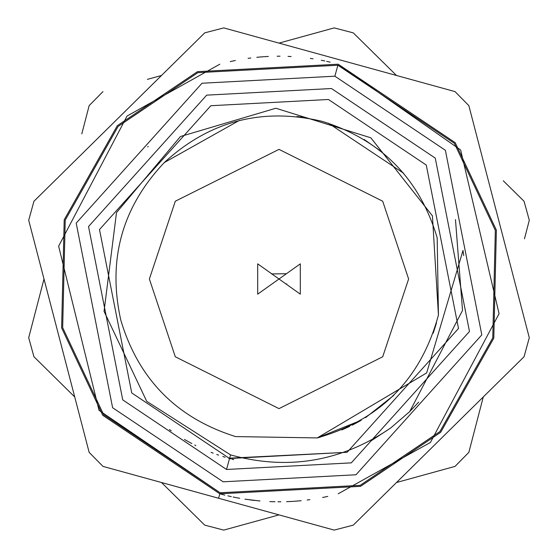 <?xml version="1.0" encoding="UTF-8"?>
<svg xmlns="http://www.w3.org/2000/svg" width="558" height="558" viewBox="0 0 558 558"><rect width="100%" height="100%" fill="white"/><g stroke="black" fill="none" stroke-linecap="round" stroke-linejoin="round"><path stroke-width="0.84" d="M371.14 440.799L390.656 428.007C341.21 461.703 287.837 470.666 230.545 454.896L229.547 458.509L230.963 458.892M357.253 422.511L361.193 420.286L317.251 437.918C380.779 419.749 421.178 378.777 438.442 314.998L432.422 215.855L370.833 137.805L275.833 108.245L180.457 136.508L116.489 212.612L104.053 311.329L146.733 401.348L230.545 454.896C287.837 470.666 341.21 461.703 390.656 428.007L409.732 411.581L462.512 310.485L455.468 219.601M403.657 173.273L328.348 123.172M328.453 99.491L210.854 105.72L99.491 229.547L131.73 392.937L229.547 458.509L347.146 452.28L458.509 328.453L426.27 165.063L328.453 99.491L210.854 105.72L99.491 229.547L131.73 392.937L229.547 458.509L226.527 469.473L122.739 399.891L88.527 226.527L206.697 95.139L331.473 88.527L435.261 158.109L469.473 331.473L351.303 462.861L226.527 469.473L229.547 458.509L131.73 392.937L99.491 229.547L210.854 105.72L328.453 99.491L426.27 165.063L458.509 328.453L347.146 452.28L228.557 458.237M225.118 457.232L222.802 456.514M218.603 455.133L216.734 454.477M213.163 453.166L211.057 452.357M195.837 445.591L195.37 445.361M195.209 445.277L194.742 445.04M191.854 443.54L190.892 443.031M190.731 442.94L188.095 441.497M187.809 441.336L185.954 440.276M185.856 440.227L184.475 439.418M171.208 430.825L169.43 429.548M321.91 121.281L322.412 121.414C262.399 107.178 209.675 120.905 164.233 162.608C209.675 120.905 262.399 107.178 322.412 121.414C381.254 139.918 419.504 178.713 437.179 237.806C419.504 178.713 381.254 139.918 322.412 121.414C381.254 139.918 419.504 178.713 437.179 237.806L438.442 314.998C421.178 378.777 380.779 419.749 317.251 437.918L426.654 372.932L463 250.486L426.654 372.932L317.251 437.918L235.588 436.586C176.746 418.082 138.496 379.287 120.821 320.194C107.422 259.993 121.895 207.464 164.233 162.608C121.895 207.464 107.422 259.993 120.821 320.194C138.496 379.287 176.746 418.082 235.588 436.586L317.251 437.918L320.194 437.179M436.502 322.719L435.847 324.993M435.854 324.993L433.21 333.203M393.767 395.392L365.518 417.677M408.623 279L382.704 356.778L279 408.623L175.296 356.778L149.377 279L175.296 201.222L279 149.377L382.704 201.222L408.623 279L382.704 201.222L279 149.377L175.296 201.222L149.377 279L175.296 356.778L279 408.623L382.704 356.778L408.623 279M286.414 284.273L286.714 283.813M286.414 273.727L300.316 263.843L300.316 294.157L300.316 263.843L271.586 284.273L286.414 273.727L271.586 284.273L286.414 273.727L271.453 273.929M300.316 294.157L257.684 263.843L257.684 294.157L300.316 263.843L257.684 294.157M222.775 494.59L219.824 493.795L102.784 415.333L61.624 327.867L64.205 219.824L117.319 125.703L197.462 71.661L338.176 64.205L455.216 142.667L496.376 230.133L493.795 338.176L440.68 432.297L360.538 486.339L219.824 493.795L360.538 486.339L440.68 432.297L493.795 338.176L496.376 230.133L455.216 142.667L338.176 64.205L197.462 71.661L117.319 125.703L64.205 219.824L61.624 327.867L102.784 415.333L219.824 493.795L102.784 415.333L61.624 327.867L64.205 219.824L117.319 125.703L197.462 71.661L338.176 64.205L455.216 142.667L496.376 230.133L493.795 338.176L440.68 432.297L360.538 486.339L219.824 493.795L218.596 498.245L334.221 530.1L353.277 525.134L524.067 356.729L529.298 337.743L468.846 105.629L455.021 91.603L223.779 27.9L204.723 32.866L33.933 201.271L28.702 220.257L89.154 452.371L102.979 466.397L218.596 498.245L219.824 493.795L222.775 494.59L99.038 410.353L58.632 246.162L127.071 116.036L219.824 64.205M222.886 494.618L224.825 495.113M227.887 495.86L231.326 496.641M233.098 497.018L239.703 498.308M244.962 499.187L259.993 500.986M269.835 501.607L274.968 501.761M277.961 501.795L280.869 501.788M286.603 501.67L289.539 501.551L286.603 501.67M289.637 501.544L293.703 501.314M294.212 501.279L298.202 500.972M298.3 500.958L301.201 500.693M307.172 500.01L309.885 499.647M338.092 64.177L460.636 149.976L499.082 313.701L430.406 442.452L338.176 493.795M326.723 61.373L330.064 62.133M321.303 60.257L324.616 60.92M310.471 58.437L312.933 58.799M288.165 56.393L291.074 56.525M280.039 56.205L277.131 56.212M268.363 56.456L264.297 56.686M263.788 56.721L259.798 57.028M259.7 57.042L256.799 57.307M250.828 57.99L248.115 58.353M235.385 60.508L232.972 61.01M232.819 61.038L230.217 61.61M32.887 352.928L28.702 337.743L43.998 279L28.702 337.743L33.933 356.729L74.716 396.94L33.933 356.729M89.154 105.629L102.979 91.603L89.154 105.629L81.796 133.878M36.054 309.495L28.702 337.743M334.221 27.9L353.277 32.866L334.221 27.9L279 43.112L319.832 31.862M299.932 37.344L289.665 40.176M161.499 75.483L147.403 79.369M353.277 32.866L396.501 75.483L353.277 32.866L348.771 31.687M524.067 201.271L529.298 220.257L524.067 201.271L503.281 180.778M529.298 220.257L524.457 238.838M483.284 396.94L468.846 452.371L455.021 466.397L468.846 452.371L483.284 396.94M455.021 466.397L396.501 482.517L455.021 466.397L468.846 452.371M223.779 530.1L204.723 525.134L223.779 530.1L279 514.888L228.306 528.851M176.781 497.59L204.723 525.134L208.532 526.131M68.948 391.256L74.716 396.94M204.723 525.134L161.499 482.517L204.723 525.134M327.783 496.39L325.181 496.962L327.783 496.39M325.028 496.99L322.615 497.492L325.028 496.99M254.511 500.449L250.075 499.912L254.518 500.449M330.113 62.14L326.674 61.359M324.798 60.962L321.255 60.243M313.038 58.813L310.318 58.416M291.116 56.532L288.054 56.386M232.191 459.22L233.725 459.611M28.702 220.257L33.933 201.271L204.723 32.866L223.779 27.9L455.021 91.603L468.846 105.629L529.298 337.743L524.067 356.729L353.277 525.134L334.221 530.1L102.979 466.397L89.154 452.371L28.702 220.25M41.097 267.854L56.393 326.576M58.911 336.272L66.583 365.727M89.154 452.371L92.419 455.691M102.979 466.397L137.449 475.89M167.735 484.232L218.596 498.245M319.915 526.159L334.221 530.1L338.029 529.11M374.034 504.669L453.11 426.696M481.791 398.419L524.067 356.729L525.113 352.928M529.298 337.743L524.457 319.162M511.825 270.651L502.151 233.495M478.736 143.587L476.197 133.836M457.783 94.407L455.021 91.603L450.494 90.354M269.479 40.49L223.779 27.9L219.971 28.89M204.723 32.866L176.781 60.41M169.702 67.392L119.293 117.103M54.705 180.792L33.933 201.271M102.009 134.143L162.483 74.507M337.89 65.23L454.372 143.322L495.33 230.363L492.77 337.89L439.906 431.557L360.147 485.348L220.11 492.77L103.628 414.678L62.67 327.637L65.23 220.11L118.094 126.443L197.853 72.652L337.89 65.23L197.853 72.652L118.094 126.443L65.23 220.11L62.67 327.637L103.628 414.678L220.11 492.77L360.147 485.348L439.906 431.557L492.77 337.89L495.33 230.363L454.372 143.322L337.89 65.23L334.87 76.195L445.382 150.276L481.805 334.87L355.983 474.767L223.13 481.805L112.618 407.724L76.195 223.13L202.017 83.233L334.87 76.195L337.89 65.23M334.87 76.195L202.017 83.233L76.195 223.13L112.618 407.724L223.13 481.805L355.983 474.767L481.805 334.87L445.382 150.276L334.87 76.195M296.877 116.524L302.492 117.243M364.095 139.444L381.065 151.33M226.527 469.473L351.303 462.861L469.473 331.473L435.261 158.109L331.473 88.527L206.697 95.139L88.527 226.527L122.739 399.891L226.527 469.473M239.326 120.43L164.233 162.608C121.895 207.464 107.422 259.993 120.821 320.194M341.789 429.918L349.657 426.396M352.182 425.161L356.785 422.762M147.731 146.949L148.268 146.419M229.547 458.509L230.545 454.896L146.733 401.348L104.053 311.329L116.489 212.612L180.457 136.508L275.833 108.245L370.833 137.805L432.422 215.855L438.442 314.998M462.994 250.43L463.719 255.606M418.681 402.123L409.732 411.581M390.656 428.007L390.105 428.411"/></g></svg>
